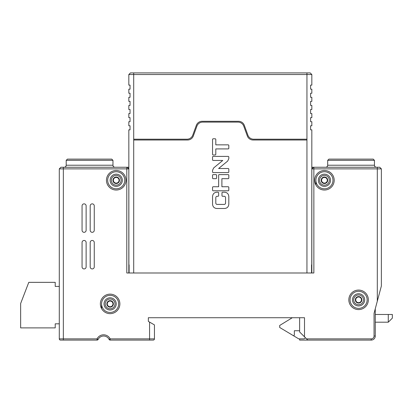<?xml version="1.0" encoding="UTF-8"?>
<svg xmlns="http://www.w3.org/2000/svg" width="413" height="413" viewBox="0 0 413 413"><rect width="100%" height="100%" fill="white"/><g stroke="black" fill="none" stroke-linecap="round" stroke-linejoin="round"><path stroke-width="0.62" d="M149.568 322.088L154.447 324.907L154.447 338.872A1.218 1.218 0 0 1 153.228 340.09L110.168 340.09A1.218 1.218 0 0 1 109.078 339.414L110.168 338.872L149.568 338.872L149.568 322.088L148.344 321.386L148.344 317.726L148.344 321.386L148.344 317.726L292.306 317.726L279.699 325.454L279.699 327.483L293.111 335.506A0.816 0.816 0 0 0 294.34 334.804L294.34 330.741L299.626 330.741M381.777 322.197L375.267 322.197L388.282 322.197L392.35 318.134L392.35 314.474L375.267 314.474M279.699 327.483L298.744 338.872L303.519 338.872A2.034 2.034 0 0 0 305.362 337.695M59.286 286.41L55.218 286.41L55.218 282.342L28.781 282.342L20.65 303.493L20.65 327.891L55.218 327.891L55.218 323.828L59.286 323.828M122.32 180.269A6.102 6.102 0 0 1 116.218 186.371A6.102 6.102 0 0 1 110.116 180.269A6.102 6.102 0 0 1 116.218 174.167A6.102 6.102 0 0 1 122.32 180.269A6.102 6.102 0 0 1 116.218 186.371A6.102 6.102 0 0 1 110.116 180.269M113.374 180.269A2.845 2.845 0 0 0 116.218 183.114A2.845 2.845 0 0 0 119.032 179.836A2.845 2.845 0 0 0 116.001 177.43A2.845 2.845 0 0 0 113.374 180.269A2.845 2.845 0 0 1 116.218 177.425A2.845 2.845 0 0 1 119.063 180.269A2.845 2.845 0 0 0 116.218 177.425A2.845 2.845 0 0 0 113.374 180.269M116.218 303.901A6.102 6.102 0 0 1 110.116 309.998A6.102 6.102 0 0 1 104.019 303.901A6.102 6.102 0 0 1 110.116 297.799A6.102 6.102 0 0 1 116.218 303.901A6.102 6.102 0 0 1 110.116 309.998A6.102 6.102 0 0 1 104.019 303.901M107.272 303.901A2.845 2.845 0 0 0 110.116 306.745A2.845 2.845 0 0 0 112.93 303.467A2.845 2.845 0 0 0 109.899 301.062A2.845 2.845 0 0 0 107.272 303.901A2.845 2.845 0 0 1 110.116 301.051A2.845 2.845 0 0 1 112.966 303.901A2.845 2.845 0 0 0 110.116 301.051A2.845 2.845 0 0 0 107.272 303.901M352.495 299.833A6.102 6.102 0 0 1 358.598 293.731A6.102 6.102 0 0 1 364.679 300.266A6.102 6.102 0 0 1 358.598 305.93A6.102 6.102 0 0 1 352.511 299.399A6.102 6.102 0 0 1 358.598 293.731A6.102 6.102 0 0 1 364.694 299.833M361.442 299.833A2.845 2.845 0 0 1 358.598 302.677A2.845 2.845 0 0 1 355.748 299.833A2.845 2.845 0 0 0 358.598 302.677A2.845 2.845 0 0 0 361.442 299.833A2.845 2.845 0 0 0 358.598 296.983A2.845 2.845 0 0 0 355.748 299.833A2.845 2.845 0 0 0 358.598 302.677A2.845 2.845 0 0 0 361.442 299.833A2.845 2.845 0 0 0 358.598 296.983A2.845 2.845 0 0 0 355.748 299.833M330.534 180.269A6.102 6.102 0 0 1 324.437 186.371A6.102 6.102 0 0 1 318.335 180.269A6.102 6.102 0 0 1 324.437 174.167A6.102 6.102 0 0 1 330.534 180.269A6.102 6.102 0 0 1 324.437 186.371A6.102 6.102 0 0 1 318.335 180.269M321.588 180.269A2.845 2.845 0 0 0 324.437 183.114A2.845 2.845 0 0 0 327.251 179.836A2.845 2.845 0 0 0 324.22 177.43A2.845 2.845 0 0 0 321.588 180.269A2.845 2.845 0 0 0 324.437 183.114A2.845 2.845 0 0 0 327.282 180.269A2.845 2.845 0 0 1 324.437 183.114A2.845 2.845 0 0 1 321.588 180.269M128.825 167.255L60.912 167.255L59.286 168.881L59.286 216.464L59.286 168.881L126.791 168.881L126.791 167.255M128.892 264.857L128.825 129.842L130.043 129.842L130.043 125.774L128.825 125.774L128.825 121.706L130.043 121.706L130.043 117.643L128.825 117.643L128.825 113.575L130.043 113.575L130.043 109.507L128.825 109.507L128.825 105.439L130.043 105.439L130.043 101.376L128.825 101.376L128.825 97.308L130.043 97.308L130.043 93.24L128.825 93.24L128.825 89.172L130.043 89.172L130.043 85.109L128.825 85.109L128.825 74.536L130.451 72.91L133.704 72.91L133.704 74.536L128.825 74.536M311.83 74.536L306.947 74.536L306.947 72.91L310.204 72.91L311.83 74.536L311.83 85.109L310.607 85.109L310.607 89.172L311.83 89.172L311.83 93.24L310.607 93.24L310.607 97.308L311.83 97.308L311.83 101.376L310.607 101.376L310.607 105.439L311.83 105.439L311.83 109.507L310.607 109.507L310.607 113.575L311.83 113.575L311.83 117.643L310.607 117.643L310.607 121.706L311.83 121.706L311.83 125.774L310.607 125.774L310.607 129.842L311.83 129.842L311.758 264.857M306.947 72.91L133.704 72.91M133.704 139.196L187.017 139.196A6.102 6.102 0 0 0 192.752 135.18L196.34 125.315A6.102 6.102 0 0 1 202.076 121.303L238.58 121.303A6.102 6.102 0 0 1 244.31 125.315L247.903 135.18A6.102 6.102 0 0 0 253.634 139.196L306.947 139.196L306.947 74.536L133.704 74.536L133.704 140.007L187.59 140.007A6.102 6.102 0 0 0 193.32 135.996L196.913 126.13A6.102 6.102 0 0 1 202.644 122.114L238.012 122.114A6.102 6.102 0 0 1 243.742 126.13L247.335 135.996A6.102 6.102 0 0 0 253.066 140.007L306.947 140.007L306.947 139.196L306.947 272.993M311.552 264.857L311.83 264.857L311.552 264.857L311.552 272.993M129.104 272.993L129.104 264.857L128.825 264.857M212.55 175.288L212.55 178.013A0.671 0.671 0 0 0 213.222 178.684L215.942 178.684A0.671 0.671 0 0 0 216.613 178.013L216.613 175.288A0.671 0.671 0 0 0 215.942 174.616L213.222 174.616A0.671 0.671 0 0 0 212.55 175.288M215.132 138.789L213.222 138.789A0.671 0.671 0 0 0 212.55 139.46L212.55 154.302A0.671 0.671 0 0 0 213.222 154.973L215.132 154.973A0.671 0.671 0 0 0 215.803 154.302L215.803 148.912L228.146 148.912A0.671 0.671 0 0 0 228.817 148.246L228.817 145.521A0.671 0.671 0 0 0 228.146 144.849L215.803 144.849L215.803 139.46A0.671 0.671 0 0 0 215.132 138.789M212.55 170.295L212.55 171.911A0.671 0.671 0 0 0 213.222 172.582L228.146 172.582A0.671 0.671 0 0 0 228.817 171.911L228.817 169.185A0.671 0.671 0 0 0 228.146 168.514L218.611 168.514L227.692 161.049L228.817 158.69L228.817 157.069A0.671 0.671 0 0 0 228.146 156.398L213.222 156.398A0.671 0.671 0 0 0 212.55 157.069L212.55 159.795A0.671 0.671 0 0 0 213.222 160.466L222.757 160.466L213.671 167.931L212.55 170.295M217.976 196.294L217.171 196.294A1.368 1.368 0 0 0 215.803 197.657L215.803 203.062A1.368 1.368 0 0 0 217.171 204.425L224.197 204.425A1.368 1.368 0 0 0 225.56 203.062L225.56 197.657A1.368 1.368 0 0 0 224.197 196.294L222.653 196.294A0.671 0.671 0 0 1 221.982 195.623L221.982 192.897A0.671 0.671 0 0 1 222.653 192.226L224.62 192.226C227.171 192.479 228.57 193.919 228.817 196.547L228.817 204.172C228.57 206.799 227.171 208.24 224.62 208.493L216.748 208.493C214.192 208.24 212.793 206.799 212.55 204.172L212.55 196.547C212.793 193.919 214.192 192.479 216.748 192.226L217.976 192.226A0.671 0.671 0 0 1 218.647 192.897L218.647 195.623A0.671 0.671 0 0 1 217.976 196.294M212.55 187.409L212.55 190.13A0.671 0.671 0 0 0 213.222 190.801L228.146 190.801A0.671 0.671 0 0 0 228.817 190.13L228.817 187.409A0.671 0.671 0 0 0 228.146 186.738L221.9 186.738L221.9 178.684L228.146 178.684A0.671 0.671 0 0 0 228.817 178.013L228.817 175.288A0.671 0.671 0 0 0 228.146 174.616L219.138 174.616A0.49 0.49 0 0 0 218.647 175.107L218.647 186.738L213.222 186.738A0.671 0.671 0 0 0 212.55 187.409M311.83 167.255L379.743 167.255L381.369 168.881L381.369 286.002L377.301 301.185L381.369 286.002L381.369 168.881L377.301 168.881L377.301 167.255L313.457 167.255L311.83 168.881L313.457 167.255M310.607 125.774L310.607 129.842M310.607 117.643L310.607 121.706M310.607 109.507L310.607 113.575M310.607 101.376L310.607 105.439M310.607 93.24L310.607 97.308M310.607 85.109L310.607 89.172M130.043 89.172L130.043 85.109M130.043 97.308L130.043 93.24M130.043 105.439L130.043 101.376M130.043 113.575L130.043 109.507M130.043 121.706L130.043 117.643M130.043 129.842L130.043 125.774M63.349 167.255L63.349 338.872L97.055 338.872L98.149 339.414A1.218 1.218 0 0 1 97.055 340.09A1.218 1.218 0 0 0 98.149 339.414A1.218 1.218 0 0 1 97.055 340.09L97.055 338.872A7.32 7.32 0 0 1 110.168 338.872L110.168 340.09A1.218 1.218 0 0 1 109.078 339.414A6.102 6.102 0 0 0 98.149 339.414A1.218 1.218 0 0 1 97.055 340.09L60.505 340.09A1.218 1.218 0 0 1 59.286 338.872A1.218 1.218 0 0 0 60.505 340.09A1.218 1.218 0 0 1 59.286 338.872L59.286 168.881M67.417 159.124L111.747 159.124L112.966 160.342L112.966 165.221A2.034 2.034 0 0 0 115 167.255A2.034 2.034 0 0 1 112.966 165.221L66.199 165.221L66.199 160.342L67.417 159.124L66.199 160.342L66.199 165.221A2.034 2.034 0 0 1 64.165 167.255A2.034 2.034 0 0 0 66.199 165.221M327.69 160.342L374.457 160.342L374.457 165.221A2.034 2.034 0 0 0 376.491 167.255A2.034 2.034 0 0 1 374.457 165.221L327.69 165.221L327.69 160.342L328.908 159.124L327.69 160.342L327.69 165.221A2.034 2.034 0 0 1 325.656 167.255A2.034 2.034 0 0 0 327.69 165.221M154.447 324.907L154.447 338.872L154.447 324.907L154.447 338.872L149.568 338.872L149.568 340.09L110.168 340.09M101.577 308.625L101.577 303.901A8.539 8.539 0 0 1 110.116 295.357A8.539 8.539 0 0 1 118.66 303.901A8.539 8.539 0 0 1 110.116 312.44A8.539 8.539 0 0 1 101.577 303.901M148.344 317.726L148.344 321.386L148.344 317.726L304.51 317.726L304.51 336.838L306.544 338.872L371.204 338.872A2.845 2.845 0 0 0 374.049 336.027L374.049 313.333L381.369 286.002M313.859 167.255L313.859 272.993L126.791 272.993L126.791 168.881L128.825 168.881L127.199 167.255L128.825 168.881L128.825 272.993M299.626 338.872L299.626 340.09L307.762 340.09L306.544 338.872M311.83 272.993L311.83 168.881L377.301 168.881L377.301 301.185M110.116 313.658A9.762 9.762 0 0 1 100.359 303.901A9.762 9.762 0 0 1 110.116 294.139A9.762 9.762 0 0 1 119.878 303.901A9.762 9.762 0 0 1 110.116 313.658M358.598 290.071A9.762 9.762 0 0 1 368.355 299.833A9.762 9.762 0 0 1 358.598 309.59A9.762 9.762 0 0 1 348.835 299.833A9.762 9.762 0 0 1 358.598 290.071M324.437 170.507A9.762 9.762 0 0 1 334.194 180.269A9.762 9.762 0 0 1 324.437 190.032A9.762 9.762 0 0 1 314.675 180.269A9.762 9.762 0 0 1 324.437 170.507M86.126 242.493L86.126 266.891A2.034 2.034 0 0 1 84.092 268.925A2.034 2.034 0 0 1 82.058 266.891L82.058 242.493A2.034 2.034 0 0 1 84.092 240.459A2.034 2.034 0 0 1 86.126 242.493M94.257 242.493L94.257 266.891A2.034 2.034 0 0 1 92.223 268.925A2.034 2.034 0 0 1 90.189 266.891L90.189 242.493A2.034 2.034 0 0 1 92.223 240.459A2.034 2.034 0 0 1 94.257 242.493M86.126 205.891L86.126 230.289A2.034 2.034 0 0 1 84.092 232.323A2.034 2.034 0 0 1 82.058 230.289L82.058 205.891A2.034 2.034 0 0 1 84.092 203.857A2.034 2.034 0 0 1 86.126 205.891M94.257 205.891L94.257 230.289A2.034 2.034 0 0 1 92.223 232.323A2.034 2.034 0 0 1 90.189 230.289L90.189 205.891A2.034 2.034 0 0 1 92.223 203.857A2.034 2.034 0 0 1 94.257 205.891M116.218 190.032A9.762 9.762 0 0 1 106.456 180.269A9.762 9.762 0 0 1 116.218 170.507A9.762 9.762 0 0 1 125.98 180.269A9.762 9.762 0 0 1 116.218 190.032M97.055 340.09L60.505 340.09M381.369 168.881L381.369 216.464M374.457 160.342L373.238 159.124L328.908 159.124M375.267 308.779L375.267 336.027A4.068 4.068 0 0 1 371.204 340.09L307.762 340.09M299.626 331.959L304.51 336.838L299.626 331.959L299.626 317.726M59.286 278.687L59.286 216.464M112.966 160.342L66.199 160.342M107.679 180.269A8.539 8.539 0 0 1 116.218 171.731A8.539 8.539 0 0 1 124.757 180.269A8.539 8.539 0 0 1 116.218 188.808A8.539 8.539 0 0 1 107.679 180.269M315.893 184.993L315.893 180.269A8.539 8.539 0 0 1 324.437 171.731A8.539 8.539 0 0 1 332.976 180.269A8.539 8.539 0 0 1 324.437 188.808A8.539 8.539 0 0 1 315.893 180.269M350.054 299.833A8.539 8.539 0 0 1 358.598 291.294A8.539 8.539 0 0 1 367.136 299.833A8.539 8.539 0 0 1 358.598 308.372A8.539 8.539 0 0 1 350.054 299.833M379.743 167.255L377.301 167.255M388.282 322.197L388.282 314.474M111.34 180.269A4.879 4.879 0 0 0 116.218 185.148A4.879 4.879 0 0 0 121.097 180.269A4.879 4.879 0 0 0 116.218 175.391A4.879 4.879 0 0 0 111.34 180.269M113.002 180.765A3.252 3.252 0 0 1 116.218 177.017A3.252 3.252 0 0 1 119.471 180.269A3.252 3.252 0 0 1 116.466 183.511A3.252 3.252 0 0 1 113.002 180.765M105.238 303.901A4.879 4.879 0 0 0 110.116 308.779A4.879 4.879 0 0 0 115 303.901A4.879 4.879 0 0 0 110.116 299.017A4.879 4.879 0 0 0 105.238 303.901M106.905 304.391A3.252 3.252 0 0 1 110.116 300.643A3.252 3.252 0 0 1 113.374 303.901A3.252 3.252 0 0 1 110.364 307.143A3.252 3.252 0 0 1 106.905 304.391M363.476 299.833A4.879 4.879 0 0 0 358.598 294.954A4.879 4.879 0 0 0 353.714 299.833A4.879 4.879 0 0 0 358.598 304.711A4.879 4.879 0 0 0 363.476 299.833M355.345 299.833A3.252 3.252 0 0 1 358.598 296.58A3.252 3.252 0 0 1 361.85 299.833A3.252 3.252 0 0 1 358.598 303.085A3.252 3.252 0 0 1 355.345 299.833M319.554 180.269A4.879 4.879 0 0 0 324.437 185.148A4.879 4.879 0 0 0 329.316 180.269A4.879 4.879 0 0 0 324.437 175.391A4.879 4.879 0 0 0 319.554 180.269M321.221 180.765A3.252 3.252 0 0 1 324.437 177.017A3.252 3.252 0 0 1 327.69 180.269A3.252 3.252 0 0 1 324.685 183.511A3.252 3.252 0 0 1 321.221 180.765M133.704 272.993L133.704 140.007M59.286 338.872L63.349 338.872L63.349 340.09M371.204 340.09L371.204 338.872M374.049 336.027L375.267 336.027"/></g></svg>
